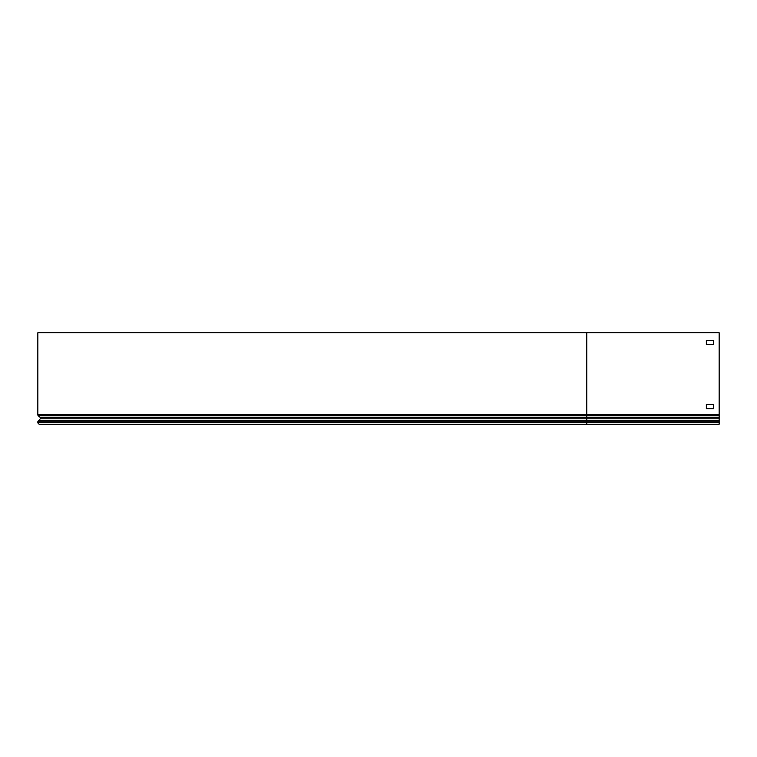 <?xml version="1.0" encoding="UTF-8"?>
<svg xmlns="http://www.w3.org/2000/svg" width="757" height="757" viewBox="0 0 757 757"><rect width="100%" height="100%" fill="white"/><g stroke="black" fill="none" stroke-linecap="round" stroke-linejoin="round"><path stroke-width="1.14" d="M586.798 332.758L719.15 332.758L719.15 424.242L39.799 424.242A1.949 1.949 0 0 1 37.85 422.292L37.85 421.952A1.646 1.646 0 0 1 38.333 420.788L40.329 418.791A0.918 0.918 0 0 0 40.272 417.448L38.333 415.82A1.344 1.344 0 0 1 37.85 414.789L37.85 332.758L586.798 332.758L586.798 417.448L40.272 417.448M713.662 408.695L713.662 404.418L706.338 404.418L706.338 408.695L713.662 408.695M713.662 344.653L713.662 340.376L706.338 340.376L706.338 344.653L713.662 344.653M716.103 424.242L586.798 424.242L586.798 422.292L37.85 422.292M719.15 417.448L586.798 417.448L586.798 418.791L40.329 418.791M719.15 418.791L586.798 418.791L586.798 422.292L719.15 422.292M719.15 414.789L37.85 414.789M719.15 421.952L37.85 421.952M719.15 420.788L38.333 420.788M719.15 415.82L38.333 415.82"/></g></svg>
